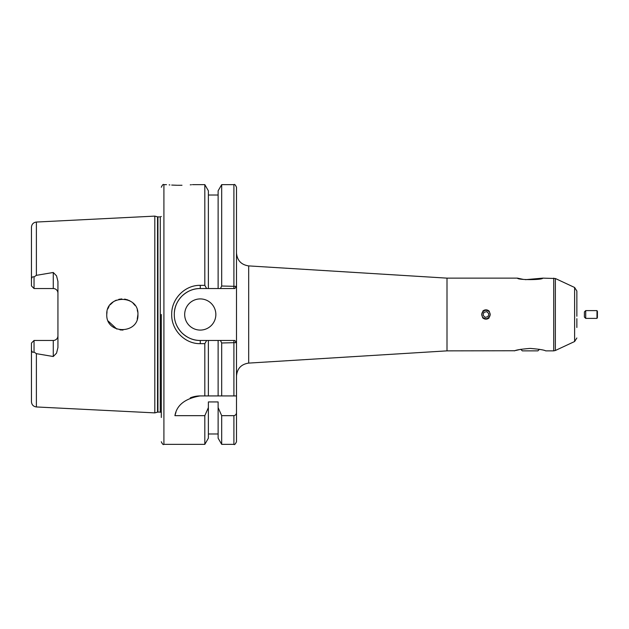 <?xml version="1.0" encoding="UTF-8"?>
<svg xmlns="http://www.w3.org/2000/svg" width="629" height="629" viewBox="0 0 629 629"><rect width="100%" height="100%" fill="white"/><g stroke="black" fill="none" stroke-linecap="round" stroke-linejoin="round"><path stroke-width="0.94" d="M576.856 316.253L576.856 291.007L576.856 316.253M576.856 312.747L576.856 301.511L576.856 312.747M181.985 185.264L179.493 185.288C196.24 184.58 196.24 184.58 179.493 185.288C162.738 184.58 162.738 184.58 179.493 185.288L177.394 185.272M176.875 185.264L171.701 185.06M169.869 184.934L169.154 184.879M184.682 314.5A15.583 15.583 0 0 0 200.266 330.083A15.583 15.583 0 0 0 215.849 314.5A15.583 15.583 0 0 0 200.266 298.917A15.583 15.583 0 0 0 184.682 314.5M57.939 293.2A4.678 4.678 0 0 0 53.268 288.53L53.268 272.483L56.539 275.856L57.939 281.462L57.939 347.538L56.539 353.144L53.268 356.517L36.388 353.663L34.045 352.083C32.291 352.539 31.426 351.469 31.45 348.875L31.45 385.577M53.268 356.517L53.268 340.47A4.678 4.678 0 0 0 57.939 335.8M123.009 330.068L120.005 329.903M116.813 329.061L108.212 321.057M137.932 314.5C138.923 294.419 105.845 294.372 106.765 314.5C105.869 334.667 138.938 334.549 137.932 314.5L137.232 319.123M53.268 272.483L36.388 275.337L34.045 276.917L34.045 288.53L53.268 288.53L34.045 288.53L31.45 285.928L31.45 280.125C31.419 277.538 32.291 276.469 34.045 276.917M161.307 314.5L161.307 417.475M157.525 216.84L157.926 216.895L157.926 412.105L157.525 412.16L157.525 216.84L154.813 216.117L154.813 412.883L36.388 406.955C33.368 406.531 31.725 404.801 31.45 401.766L31.45 343.072L34.045 340.47L34.045 352.083M191.452 184.737L190.257 184.84M175.986 323.723A25.97 25.97 0 0 0 200.266 340.47L206.642 340.47L204.818 343.654L200.266 343.654C184.973 344.016 171.34 330.099 171.701 314.5C171.324 298.877 184.965 284.984 200.266 285.346L204.818 285.346L206.642 288.53L200.266 288.53A25.97 25.97 0 0 0 174.406 312.133M192.474 184.643L204.818 184.643L204.818 285.346M523.328 279.394L517.455 278.136C517.478 280.102 542.788 280.094 542.764 278.136L525.482 279.669M539.446 349.315L537.905 350.864L522.322 350.864L520.773 349.315L515.945 350.447M514.899 350.754L446.999 350.864L446.999 278.136L248.683 265.902L248.683 363.098C241.222 364.215 237.157 368.539 236.496 376.056M530.113 348.411C521.252 349.134 516.055 349.952 514.53 350.864C516.055 349.96 521.252 349.142 530.113 348.411C538.959 349.134 544.156 349.952 545.697 350.864C544.179 349.96 538.982 349.142 530.113 348.411M488.867 317.653L490.243 314.5M483.056 311.347L481.672 314.5M576.856 318.667L576.856 327.489L576.856 318.667M204.818 184.643L208.38 190.815L208.38 288.53L206.642 288.53M204.818 415.667L204.818 444.357L208.38 438.185L208.38 401.931L218.121 401.931L218.121 438.185L221.691 444.357L233.902 444.357C234.436 445.073 235.301 444.2 236.496 441.762L236.496 395.924L233.902 395.924L236.496 395.924L236.496 342.616L221.691 342.986L221.691 395.924L200.14 395.924C185.162 398.487 176.757 405.068 174.925 415.667L204.818 415.667L208.38 407.608M221.691 286.014L236.496 286.384L234.798 288.53L220.441 288.53L221.691 286.014L221.691 184.643L218.121 190.815L218.121 288.53L208.38 288.53M220.441 288.53L218.121 288.53M218.121 407.608L221.691 415.667L221.691 444.357M221.691 415.667L233.902 415.667C235.631 415.274 236.496 414.157 236.496 412.309L236.496 441.762M236.496 284.339L236.496 187.245L236.496 342.616L234.955 340.674M236.496 412.309L236.496 395.924M204.818 343.654L204.818 395.924L208.38 395.924L208.38 340.47L218.121 340.47L218.121 395.924L233.902 395.924L233.902 340.47L234.798 340.47L220.441 340.47L221.691 342.986M218.121 340.47L220.441 340.47M137.24 309.893L137.743 312.078M106.765 314.5L107.024 311.669M107.795 308.941L109.076 306.339M110.154 304.798L113.464 301.7M113.747 301.511L116.231 300.167M118.779 299.333L121.806 298.924M124.628 299.082L127.852 299.923M128.78 300.308L130.871 301.456M132.963 303.084L134.999 305.403M36.388 275.337L36.388 222.045C33.368 222.469 31.725 224.199 31.45 227.234L31.45 285.928M31.45 227.234L31.45 280.125M32.048 351.611L32.936 352.405M206.642 340.47L208.38 340.47M53.268 340.47L34.045 340.47M200.266 285.346L200.266 288.53C193.575 288.412 187.45 290.952 181.891 296.141C176.725 301.637 174.186 307.762 174.296 314.524C174.233 321.293 176.773 327.402 181.899 332.867C187.442 338.04 193.567 340.58 200.266 340.47L200.266 343.654M234.798 288.53L233.902 288.53L233.902 184.643C234.531 183.982 235.395 184.847 236.496 187.238M200.14 395.924A25.97 25.97 0 0 0 190.28 397.866M175.955 412.427A25.97 25.97 0 0 0 174.925 415.667M489.103 317.912A4.639 4.639 0 0 1 482.545 317.645M488.796 317.574A4.183 4.183 0 0 0 489.032 311.662A4.183 4.183 0 0 0 483.127 311.426A4.183 4.183 0 0 0 482.883 317.338A4.183 4.183 0 0 0 488.796 317.574M482.813 311.088A4.639 4.639 0 0 1 489.37 311.355M488.882 313.84L486.854 311.638L483.921 312.298L483.033 315.16L485.069 317.362L487.994 316.702L488.882 313.84M584.404 311.913L585.717 310.608L596.945 310.608L597.432 311.434L597.401 317.629L596.945 318.392L585.685 318.384L584.372 317.016L584.404 311.913L584.404 317.087M585.717 310.608L585.717 318.392M596.992 310.647L596.992 318.353M161.307 187.238C162.408 184.847 163.273 183.982 163.91 184.643L163.91 444.357L204.818 444.357M157.926 216.895L160.269 216.895L160.269 412.105L161.307 412.506M576.856 337.993L574.607 341.523L574.607 287.477L555.368 278.505L542.764 278.136M574.607 341.523L555.368 350.495L555.368 278.505M555.368 350.495L553.717 350.864L553.717 278.136M233.902 415.667L233.902 444.357M36.388 353.663L36.388 406.955M36.388 222.045L154.813 216.117M163.91 184.643L166.504 184.643M248.683 265.902C241.222 264.785 237.157 260.461 236.496 252.944M446.999 350.864L248.683 363.098M553.717 350.864L545.697 350.864M517.455 278.136L446.999 278.136M574.607 287.477L576.856 291.007M208.38 195.029L218.121 195.029M208.38 433.971L218.121 433.971M221.691 184.643L233.902 184.643M157.525 412.16L154.813 412.883M157.926 412.105L160.269 412.105M160.269 216.895L161.307 216.494M163.91 444.357C163.273 445.017 162.408 444.153 161.307 441.762"/></g></svg>
